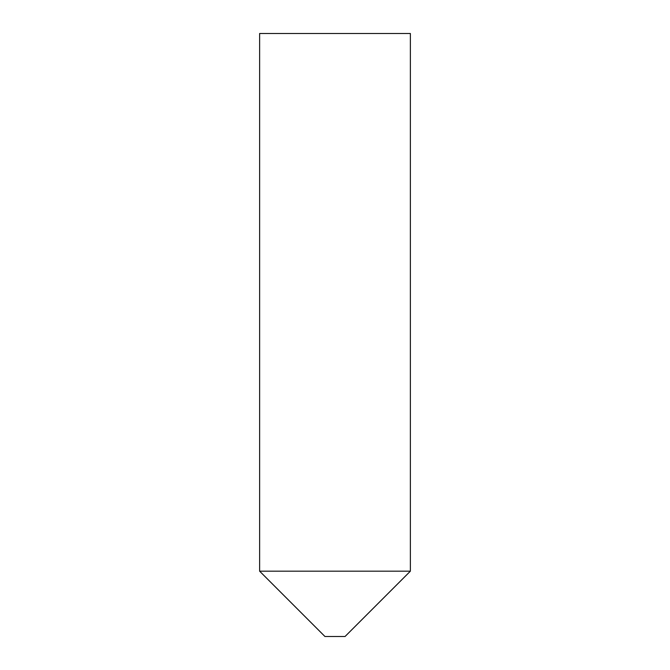 <?xml version="1.0" encoding="UTF-8"?>
<svg xmlns="http://www.w3.org/2000/svg" width="670" height="670" viewBox="0 0 670 670"><rect width="100%" height="100%" fill="white"/><g stroke="black" fill="none" stroke-linecap="round" stroke-linejoin="round"><path stroke-width="1" d="M345.05 636.5L324.95 636.5L259.625 571.175L410.375 571.175L259.625 571.175L259.625 33.5L410.375 33.5L410.375 571.175L345.05 636.5"/></g></svg>
